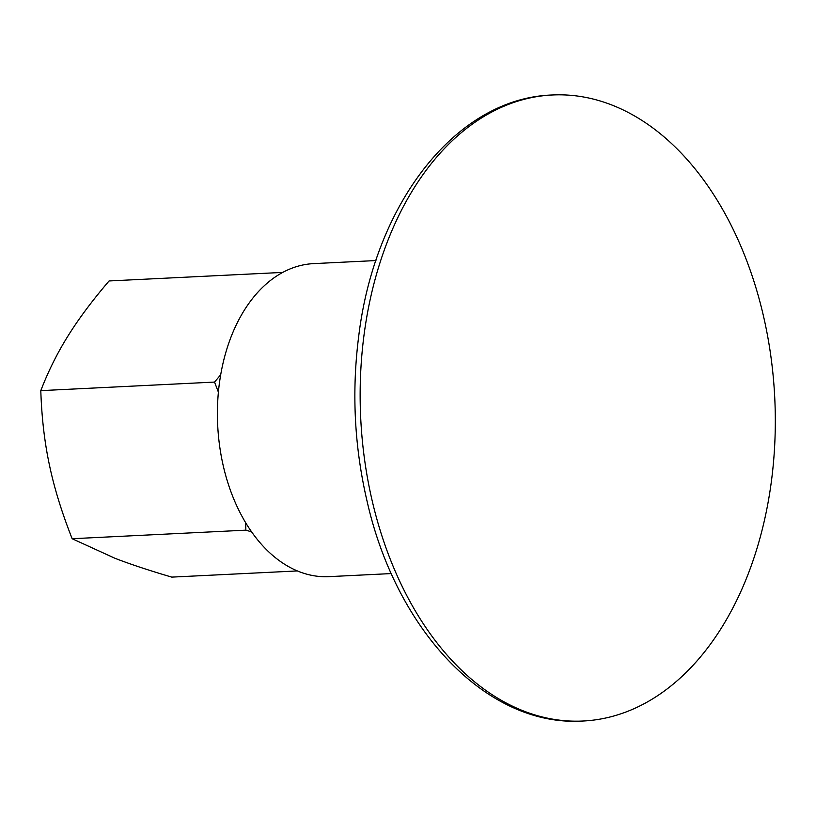 <?xml version="1.0" encoding="UTF-8"?>
<svg xmlns="http://www.w3.org/2000/svg" width="816" height="816" viewBox="0 0 816 816"><rect width="100%" height="100%" fill="white"/><g stroke="black" fill="none" stroke-linecap="round" stroke-linejoin="round"><path stroke-width="1.22" d="M375.952 260.559L313.497 263.629A156.692 103.632 87.2 0 0 220.136 378.165A156.692 103.632 87.2 0 0 328.909 576.647L391.364 573.566M769.865 491.936A313.395 207.264 87.2 0 0 614.968 106.274A313.395 207.264 87.2 0 0 552.32 94.982A313.395 207.264 87.2 0 0 360.713 418.19A313.395 207.264 87.2 0 0 583.134 721.018A313.395 207.264 87.2 0 0 769.865 491.936M218.392 392.149L214.537 382.082L220.697 374.768M251.644 531.879L245.891 530.165L245.585 522.546M245.891 530.165L72.155 538.723L114.923 558.266C130.254 564.203 149.206 570.486 171.768 577.116L297.422 570.935M214.537 382.082L40.8 390.64C41.667 417.364 44.543 442.16 49.429 465.028C54.223 487.897 61.802 512.468 72.155 538.723M282.724 272.411L109.069 280.959C92.106 300.808 78.387 319.209 67.891 336.141C57.293 353.083 48.266 371.249 40.8 390.64M552.32 94.982C455.828 98.083 374.503 203.857 358.642 336.794C351.553 392.516 354.45 447.678 367.322 502.279C396.8 631.625 487.55 727.331 583.134 721.018"/></g></svg>
